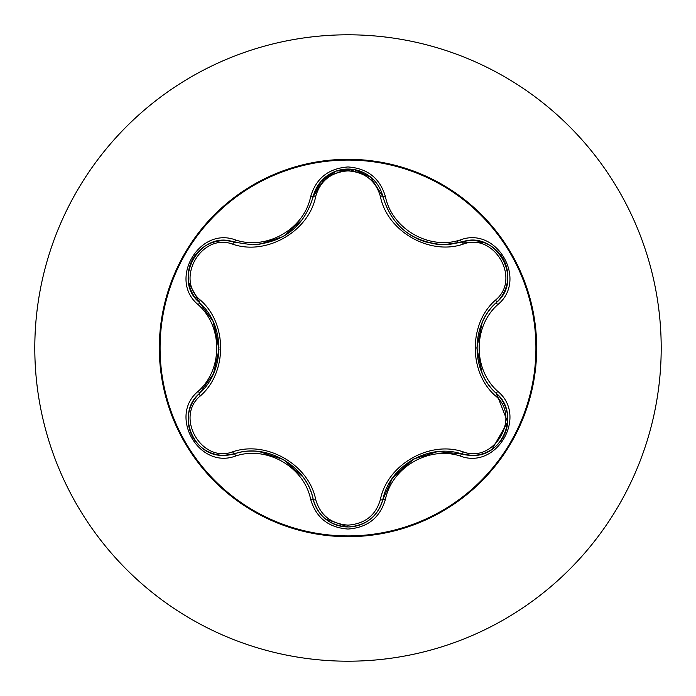 <?xml version="1.0" encoding="UTF-8"?>
<svg xmlns="http://www.w3.org/2000/svg" width="696" height="696" viewBox="0 0 696 696"><rect width="100%" height="100%" fill="white"/><g stroke="black" fill="none" stroke-linecap="round" stroke-linejoin="round"><path stroke-width="1.04" d="M348 535.92A187.92 187.92 0 0 1 160.08 348A187.92 187.92 0 0 1 348 160.08A187.92 187.92 0 0 1 535.92 348A187.92 187.92 0 0 1 348 535.92M460.413 456.098C429.11 445.605 391.952 467.077 385.41 499.397C379.973 517.763 367.497 527.646 348 529.047C328.512 527.603 316.071 517.711 310.66 499.363C304.117 466.955 266.881 445.475 235.587 456.019C199.1 469.896 167.962 415.93 198.177 391.3C222.911 369.437 222.903 326.528 198.177 304.7C167.936 280.01 199.169 226.087 235.587 239.981C266.925 250.516 304.143 229.01 310.66 196.637C316.071 178.289 328.521 168.389 348 166.953C367.505 168.354 379.973 178.237 385.41 196.603C391.978 228.958 429.145 250.395 460.413 239.903C496.918 226.061 527.994 280.07 497.753 304.657C472.958 326.528 472.975 369.506 497.753 391.343C528.02 415.999 496.848 469.957 460.413 456.098A2.793 0.644 -73.4 0 1 461.735 453.923L437.619 451.608L413.789 458.96L392.44 478.091L382.861 499.458A2.793 0.87 13.4 0 1 380.338 499.745C387.141 464.667 429.623 440.237 463.24 451.878C494.386 463.823 521.435 416.8 495.517 395.911C468.478 372.482 468.565 323.388 495.517 300.089C521.452 279.122 494.308 232.16 463.24 244.122C429.467 255.771 387.072 231.194 380.338 196.255C375.718 180.621 364.93 172.156 348 170.868C331.087 172.19 320.334 180.664 315.732 196.289C308.954 231.42 266.403 255.893 232.751 244.2C201.623 232.229 174.522 279.218 200.413 300.141C227.392 323.562 227.305 372.569 200.413 395.859C174.505 416.861 201.701 463.797 232.751 451.8C266.559 440.098 309.033 464.719 315.732 499.711C320.334 515.336 331.087 523.81 348 525.132C364.939 523.844 375.718 515.379 380.338 499.745M232.751 244.2A2.793 0.87 106.7 0 1 234.265 242.156L252.248 244.801L234.265 242.156C200.448 229.297 171.364 279.514 199.404 302.464A2.793 0.87 133.4 0 1 200.413 300.141M380.338 196.255A2.793 0.87 166.6 0 1 382.861 196.542C391.735 226.235 412.049 242.286 443.804 244.696C412.293 242.539 391.978 226.487 382.861 196.542L370.402 176.871L348.043 169.032L325.667 176.88L313.209 196.576L321.3 181.03L336.185 171.068L354.238 169.58L370.646 177.071M198.177 391.3A2.793 0.644 46.6 0 1 199.404 393.536L213.463 373.813L219.014 349.496L213.115 321.439L199.404 302.464C225.26 325.502 225.278 370.463 199.404 393.536C175.67 413.032 192.844 457.281 223.981 455.349L234.265 453.844C267.177 442.917 306.188 465.424 313.209 499.423C318.263 516.458 329.869 525.645 348.043 526.968C366.183 525.645 377.798 516.476 382.861 499.458C389.882 465.546 428.814 443.048 461.735 453.923L471.975 455.419C503.104 457.359 520.312 413.085 496.526 393.579L507.662 422.072L492.115 449.216M348 34.8A313.2 313.2 0 0 1 661.2 348A313.2 313.2 0 0 1 348 661.2A313.2 313.2 0 0 1 34.8 348A313.2 313.2 0 0 1 348 34.8A313.2 313.2 0 0 0 34.8 348A313.2 313.2 0 0 0 348 661.2M215.83 328.268A133.632 133.632 0 0 0 215.142 333.654M215.142 362.338A133.632 133.632 0 0 0 215.804 367.531M264.645 452.443A133.632 133.632 0 0 0 268.9 455.706M294.269 470.357A133.632 133.632 0 0 0 299.228 472.41M396.99 472.332A133.632 133.632 0 0 0 402.01 470.235A133.632 133.632 0 0 1 396.99 472.332M426.848 455.889A133.632 133.632 0 0 0 431.015 452.722A133.632 133.632 0 0 1 426.848 455.889M480.136 367.966A133.632 133.632 0 0 0 480.823 362.651A133.632 133.632 0 0 1 480.136 367.966M480.832 333.358A133.632 133.632 0 0 0 480.136 328.034A133.632 133.632 0 0 1 480.832 333.358M458.925 242.843L456.889 240.842M188.668 413.737C190.086 405.759 193.662 399.025 199.404 393.536A2.793 0.87 -133.4 0 0 200.413 395.859M310.66 499.363A2.793 0.652 -13.3 0 1 313.209 499.423C307.075 466.059 266.377 442.465 234.265 453.844A2.793 0.87 73.3 0 1 232.751 451.8M325.31 518.833C319.116 513.605 315.079 507.14 313.209 499.423A2.793 0.87 166.7 0 0 315.732 499.711M348.043 526.968L325.415 518.912M484.599 453.122C476.978 455.88 469.356 456.15 461.735 453.923A2.793 0.87 106.6 0 0 463.24 451.878M495.517 395.911A2.793 0.87 133.3 0 0 496.535 393.579M495.517 300.089A2.793 0.87 -133.3 0 1 496.526 302.421C470.705 324.414 470.618 371.455 496.526 393.579C470.609 370.542 470.6 325.493 496.526 302.421C524.575 279.566 495.63 229.271 461.735 242.077L484.425 242.817M463.24 244.122A2.793 0.87 73.4 0 0 461.735 242.077L443.804 244.696L461.735 242.077A2.793 0.644 -106.6 0 1 460.413 239.903M315.732 196.289A2.793 0.87 13.3 0 0 313.209 196.576C304.161 226.522 283.846 242.6 252.248 244.801C283.942 242.452 304.265 226.383 313.209 196.576A2.793 0.652 -166.7 0 1 310.66 196.637M198.177 304.7A2.793 0.644 -46.6 0 0 199.404 302.464L188.694 282.445M235.587 456.019A2.793 0.652 -106.7 0 0 234.265 453.844C226.591 456.089 218.927 455.819 211.271 453.018M385.41 499.397A2.793 0.644 -166.6 0 0 382.861 499.458L392.44 478.091M507.306 413.902C505.905 405.872 502.312 399.095 496.526 393.579A2.793 0.652 -46.7 0 1 497.753 391.343M507.288 282.237C505.862 290.215 502.277 296.94 496.526 302.421A2.793 0.652 46.7 0 0 497.753 304.657M370.742 177.149C376.936 182.361 380.982 188.834 382.861 196.542A2.793 0.644 -13.4 0 0 385.41 196.603M211.401 242.939C219.023 240.181 226.644 239.92 234.265 242.156A2.793 0.652 -73.3 0 0 235.587 239.981M348 159.323A188.677 188.677 0 0 1 536.677 348A188.677 188.677 0 0 1 348 536.677A188.677 188.677 0 0 1 159.323 348A188.677 188.677 0 0 1 348 159.323M283.62 459.63L302.725 476.751M259.199 451.591L283.577 459.604M393.388 476.769L412.493 459.691M482.111 373.108L476.856 347.939L482.137 322.831M409.457 234.43L417.817 239.05L424.69 241.703L436.827 244.313L449.277 244.461L461.735 242.077C469.4 239.842 477.065 240.12 484.72 242.93M302.69 219.301L283.516 236.431L259.138 244.418M188.642 282.132C190.043 290.162 193.627 296.94 199.404 302.464L213.115 321.439M213.785 322.918L219.031 348.009M210.949 452.887C203.249 449.799 197.264 444.657 192.983 437.453C188.886 430.145 187.424 422.394 188.599 414.19M313.209 499.423L312.843 497.953M234.265 453.844L235.692 453.435M370.359 519.164C363.834 524.271 356.378 526.881 348 526.968C339.622 526.855 332.183 524.236 325.667 519.12M383.226 498.014L382.861 499.458C380.973 507.219 376.893 513.709 370.637 518.938M461.735 453.923L460.282 453.505M507.367 414.25C508.532 422.455 507.071 430.215 502.973 437.523C498.693 444.718 492.716 449.86 485.025 452.957M496.526 393.579L495.456 392.544M496.526 302.421L495.448 303.473M485.051 243.061C492.742 246.149 498.719 251.308 502.99 258.512C507.079 265.829 508.532 273.58 507.358 281.776M461.735 242.077L460.3 242.486M382.861 196.542L383.226 198.003M325.693 176.862C332.209 171.747 339.665 169.128 348.043 169.032C356.413 169.137 363.86 171.747 370.376 176.854M312.843 198.029L313.209 196.576C315.097 188.816 319.168 182.317 325.415 177.08M234.265 242.156L235.718 242.573M188.59 281.784C187.424 273.572 188.903 265.82 193.01 258.512C197.299 251.317 203.284 246.184 210.966 243.104M199.404 393.536L200.483 392.492M199.404 302.464L200.474 303.5"/></g></svg>
